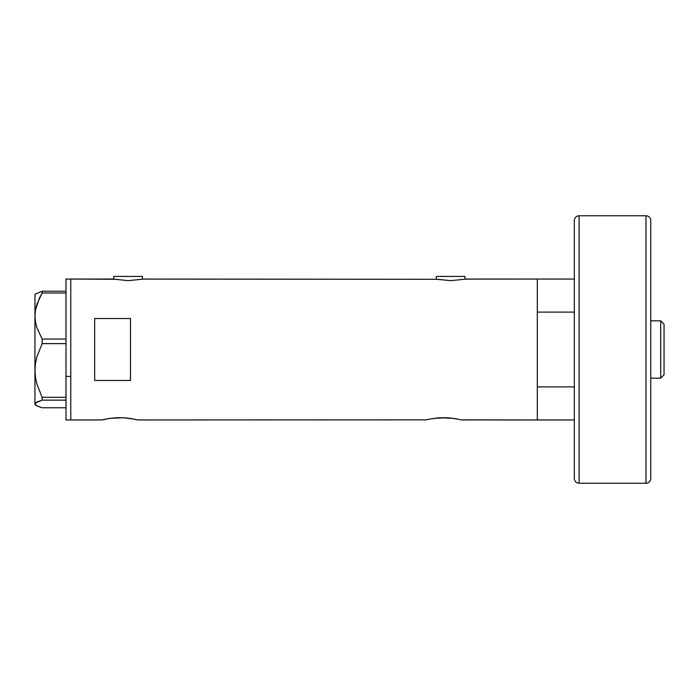 <?xml version="1.0" encoding="UTF-8"?>
<svg xmlns="http://www.w3.org/2000/svg" width="699" height="699" viewBox="0 0 699 699"><rect width="100%" height="100%" fill="white"/><g stroke="black" fill="none" stroke-linecap="round" stroke-linejoin="round"><path stroke-width="1.05" d="M142.421 279.172L142.421 276.42L113.762 276.42L113.762 279.172L113.762 276.42L142.421 276.42L142.421 279.172M464.949 279.172L464.949 276.42L436.29 276.42L436.29 279.172L436.29 276.42L464.949 276.42L464.949 279.172M142.727 279.111L436.84 279.285L143.015 279.05M113.448 279.111L128.083 280.649L141.88 279.277L128.083 280.649L113.159 279.05L70.774 279.05L70.774 419.95L101.818 419.95L109.769 418.36L101.818 419.95L70.774 419.95L70.774 279.05L114.313 279.285M465.254 279.111L537.304 279.05L465.543 279.05M109.822 418.352L123.234 417.731L134.051 419.129M114.846 417.81L119.721 417.635M116.794 417.696L116.217 417.731M121.207 417.653L129.691 418.36L137.642 419.95L426.128 419.863L137.642 419.95M125.077 417.845L123.242 417.731M127.314 418.054L126.598 417.985M429.361 419.129L440.178 417.731L453.625 418.36M433.782 418.352L447.185 417.722L458.011 419.129M438.806 417.81L436.814 417.985M440.746 417.696L440.187 417.731M445.167 417.653L443.682 417.635M449.038 417.845L447.203 417.731M451.274 418.054L450.567 417.985M455.058 418.579L461.602 419.95L537.304 419.95L537.304 279.05L537.304 312.103L574.325 312.103L537.304 312.103L537.304 279.05L574.325 279.05M436.831 279.285L450.61 280.649L464.407 279.277L450.61 280.649L435.984 279.111M130.477 380.457L94.653 380.457L94.653 318.543L130.477 318.543L130.477 380.457L94.653 380.457L94.653 318.543L130.477 318.543L130.477 380.457L130.477 318.543M105.4 419.129L112.862 417.985M133.352 418.989L132.391 418.806M457.312 418.989L456.351 418.806M461.253 419.863L537.304 419.95L537.304 279.05M94.653 318.543L94.653 380.457M425.778 419.95L428.81 419.243M129.691 418.36L131.097 418.579M101.818 419.95L104.85 419.243M65.994 419.95L65.994 279.05L65.994 376.403L70.774 376.403L70.774 279.05L70.774 376.403L65.994 376.403L65.994 419.95L70.774 419.95L70.774 376.403L70.774 419.95M35.474 404.948L34.95 403.952L35.457 402.974L42.15 400.134L42.15 397.312L36.925 384.214L35.466 377.425L34.95 370.479L34.95 404.433L36.951 405.918L42.15 407.77L65.994 407.77L42.15 407.77L36.951 405.918L34.95 403.952L36.925 402.004L42.15 400.134L42.15 397.312L65.994 397.312L42.15 397.312L36.925 384.214L35.466 377.425L34.95 370.479L35.466 363.489L36.933 356.7L42.15 343.637L42.15 339.041L65.994 339.041L42.15 339.041L36.951 327.892L35.474 322.047L34.95 316.018L35.457 310.094L39.214 298.525L42.15 293.003L65.994 293.003L42.15 293.003L42.15 291.23L35.474 294.052L34.95 294.567L34.95 316.018L35.457 310.094L36.925 304.248L42.15 293.003L42.15 291.23L35.474 294.052M65.994 291.23L42.15 291.23L65.994 291.23M42.15 400.134L65.994 400.134L42.15 400.134M42.15 343.637L65.994 343.637L42.15 343.637L42.15 339.041L36.951 327.892L35.474 322.047L34.95 316.018L34.95 370.479L35.466 363.489L36.933 356.7L42.15 343.637M34.95 404.433L34.95 294.567M574.325 419.95L537.304 419.95L574.325 419.95M537.304 386.897L537.304 419.95L537.304 386.897L574.325 386.897L537.304 386.897M660.704 378.159L664.05 374.813L664.05 324.187L660.704 320.841L660.704 378.159L660.704 320.841L650.752 320.841L660.704 320.841L664.05 324.187L664.05 374.813L660.704 378.159L650.752 378.159L660.704 378.159M574.325 220.535L574.325 221.155L574.325 220.535A4.779 4.779 0 0 1 579.104 215.764L645.972 215.764L645.972 483.236A4.779 4.779 0 0 0 650.752 478.466L650.752 220.535A4.779 4.779 0 0 0 645.972 215.764L579.104 215.764A4.779 4.779 0 0 0 574.325 220.535L574.325 478.466A4.779 4.779 0 0 0 579.104 483.236L579.104 215.764L579.104 483.236L645.972 483.236L645.972 215.764A4.779 4.779 0 0 1 650.752 220.535L650.752 477.845M650.752 478.466A4.779 4.779 0 0 1 645.972 483.236L579.104 483.236A4.779 4.779 0 0 1 574.325 478.466L574.325 221.155M65.994 279.05L70.774 279.05"/></g></svg>
